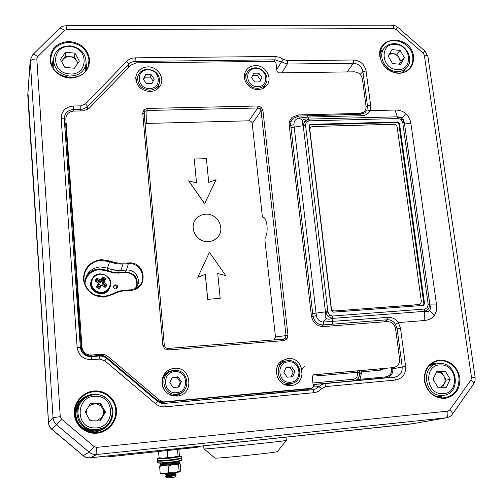 <?xml version="1.0" encoding="UTF-8"?>
<svg xmlns="http://www.w3.org/2000/svg" width="503" height="503" viewBox="0 0 503 503"><rect width="100%" height="100%" fill="white"/><g stroke="black" fill="none" stroke-linecap="round" stroke-linejoin="round"><path stroke-width="0.75" d="M413.17 423.645L90.263 457.78C87.641 458.013 85.321 457.309 83.303 455.674L51.803 429.16C49.841 427.443 48.753 425.28 48.546 422.658L27.967 92.91M310.401 388.391L306.019 390.07L162.324 403.601M80.826 331.075L79.248 330.999L80.467 348.346L74.494 263.497L75.456 263.622L79.939 331.062L81.543 349.849L82.228 352.502M428.198 304.567L429.876 304.636C430.593 307.364 430.518 309.326 429.65 310.527C428.757 311.69 427.173 311.954 424.89 311.319L332.477 318.386L328.195 316.538L325.548 312.451L327.943 312.074L329.478 315.048L332.571 316.035L424.45 309.062L427.506 307.635L428.141 304.12L402.696 122.292L404.33 122.455L402.639 117.62L397.842 116.828L402.016 118.538L404.406 122.946L429.876 304.636L428.65 308.905L424.89 311.319L424.865 309.024M304.774 121.072L308.943 119.092L397.357 116.828L397.842 116.828L398.363 118.532L309.012 120.858L308.44 119.11C305.598 118.777 303.705 119.142 302.756 120.204C301.844 121.286 301.989 122.952 303.19 125.197L304.774 121.072L306.296 122.053L305.51 124.92L303.19 125.197L303.24 125.7L294.186 127.108L316.356 315.601C317.142 319.48 319.424 321.631 323.203 322.039L387.844 317.38C392.271 317.267 395.779 318.996 398.363 322.58L400.507 328.277L405.607 366.385C405.927 374.043 402.57 378.596 395.534 380.035L325.705 386.581L321.65 388.681C319.556 391.02 316.953 392.359 313.853 392.698L165.311 406.82C161.67 407.103 158.426 406.084 155.59 403.758L104.775 360.745L99.519 359.073L91.703 359.714C83.404 359.57 78.55 355.464 77.148 347.397L61.171 118.475C61.46 111.056 65.503 106.906 73.319 106.014L80.782 105.856L85.504 103.87L126.737 61.36C129.013 59.096 131.855 57.92 135.263 57.839L275.103 56.493L279.316 57.185L283.151 59.253L287.345 60.7L353.452 59.989C360.305 60.586 364.512 64.239 366.077 70.961L370.667 105.284L370.057 110.629C368.485 113.898 365.568 115.602 361.305 115.728L308.031 117.067L298.989 118.079C295.519 118.953 293.827 121.179 293.928 124.757L294.186 127.108L290.998 127.712L290.721 125.366C290.476 122.55 291.3 120.23 293.186 118.387L298.801 116.074L360.601 114.206L364.895 112.886L366.995 109.95L367.46 105.894L362.896 71.589C361.707 66.49 358.513 63.711 353.313 63.265L287.27 64.032L275.04 59.832L133.773 61.435L130.868 62.454L128.875 63.975L86.981 107.17L82.586 109.176L73.469 109.509C67.622 110.17 64.547 113.269 64.252 118.815L80.342 347.328C81.404 353.439 85.082 356.558 91.376 356.665L99.179 356.03C102.04 355.847 104.574 356.652 106.768 358.457L157.439 401.356L162.425 403.613L313.029 389.706L316.28 388.756L321.21 384.789L324.372 383.676L394.547 377.137C399.879 376.049 402.431 372.597 402.193 366.781L397.125 328.704L395.496 324.378C393.56 321.247 390.938 319.701 387.624 319.738L323.599 324.925C317.802 324.907 314.274 321.951 312.998 316.047L290.998 127.712M366.995 109.95L370.057 110.629L394.987 110.038C399.3 109.968 402.884 111.15 405.745 113.59C408.568 116.086 410.297 119.519 410.951 123.895L436.453 304.051L428.141 304.12M394.987 110.038L397.955 118.538M333.011 316.01L332.533 324.033M305.51 124.92L327.881 311.615L325.472 311.904L325.548 312.451C324.925 315.356 325.221 317.343 326.428 318.418C327.673 319.443 329.691 319.436 332.477 318.386L332.571 316.035M159.3 402.607L305.654 389.165L307.861 388.63M307.408 115.52L309.439 120.839M305.554 125.348L303.24 125.7L325.472 311.904L312.703 313.514M424.45 309.062L424.18 320.543L398.363 322.58L395.496 324.378M36.807 58.889L60.266 416.685L61.473 419.081L94.143 446.601L96.708 447.387L447.789 411.146L449.745 409.989L471.009 379.928L471.531 377.615L424.325 55.141L423.23 53.186L395.999 29.438L393.924 28.633L66.534 29.532L64.29 30.413L37.637 56.72L36.807 58.889C32.871 59.077 30.664 59.958 30.186 61.523L27.784 95.495L48.47 422.74L53.035 417.616L30.23 60.002M27.784 95.495L27.816 94.168M412.561 423.759L446.086 417.836L96.815 454.486C93.929 454.737 91.376 453.964 89.15 452.159L56.632 424.777C54.475 422.891 53.274 420.502 53.035 417.616L60.266 416.685M96.708 447.387L96.815 454.486L90.163 457.831L411.775 423.884M90.163 457.831C87.541 458.063 85.227 457.359 83.215 455.731L89.15 452.159L94.143 446.601M61.473 419.081L56.632 424.777L51.727 429.229L83.215 455.731M51.727 429.229C49.772 427.519 48.684 425.356 48.47 422.74M447.079 417.672L446.086 417.836C447.607 417.207 448.173 414.975 447.789 411.146M423.224 305.409L423.884 303.931L398.854 123.971L397.232 122.569L397.842 121.99L310.477 124.342L309.226 125.26M397.842 121.99L399.47 123.398L398.854 123.971M423.884 303.931L424.576 303.737L399.47 123.398M424.576 303.737L423.325 305.403L333.187 312.162L331.458 310.678L309.169 125.863L309.408 124.895L310.477 124.342M410.951 123.895L402.758 122.707M397.232 122.569L310.1 124.926M392.686 367.668L392.843 368.862C393.032 373.848 390.837 376.804 386.26 377.734L354.238 380.696C357.79 379.947 359.513 377.665 359.406 373.842L361.387 373.584L359.978 379.262L385.814 376.866C389.863 376.043 391.806 373.427 391.636 369.02L391.479 367.781M313.149 385.116L316.833 384.173L313.224 385.738M304.73 366.555C302.397 368.039 301.335 370.107 301.549 372.773M312.904 382.99L353.49 379.237C356.137 378.684 357.426 376.973 357.363 374.106L359.337 373.848C359.412 377.671 357.69 379.954 354.175 380.696L313.08 384.518L324.856 383.619L325.705 386.581M361.079 370.592L361.387 373.584M359.123 370.717L359.337 373.848L359.337 370.698M357.363 374.106L357.394 370.881M353.49 379.237L354.175 380.696L359.978 379.262L360.393 380.136M357.168 372.522L361.185 371.994M319.506 374.351L319.751 375.684L359.123 372.107M359.192 372.101L380.482 370.164L380.205 368.862M79.48 334.376L80.455 334.413L81.14 335.47M64.252 118.815L74.494 263.503L64.862 126.75L66.056 122.185M323.448 322.039L323.599 324.925L321.166 326.485M298.801 116.074L299.222 118.035M321.65 388.681L318.959 386.656L313.281 386.996M276.757 69.458L283.151 59.253M116.312 288.414L116.281 285.949L116.312 288.414L116.872 286.704M113.546 286.477L115.074 285.66L115.998 285.805L116.872 286.685M115.464 284.811L113.766 285.867C113.225 287.653 113.898 288.678 115.784 288.942L117.451 287.93C118.035 286.138 117.375 285.094 115.464 284.811M135.144 288.709C139.947 282.089 133.798 271.903 125.536 272.758L114.194 273.079L106.906 271.029L99.286 269.602C91.357 270.62 86.585 274.965 84.976 282.636M117.186 270.4L109.95 269.036M85.604 278.09C88.415 272.538 92.973 269.451 99.273 268.841L107.221 270.337L111.88 271.916L115.954 272.463L125.543 272.01L126.379 270.073M98.557 284.076L98.443 284.673L98.116 283.855L98.192 283.126L98.557 284.076L99.311 284.038L98.594 283.032L98.318 283.434M103.033 283.164L102.191 283.453L102.908 284.465L103.398 283.667L103.153 282.56L104.171 281.46L104.423 282.573L103.398 283.667L105.756 285.163L106.623 284.252L106.818 285.421L105.806 286.962L104.693 287.175L102.405 285.622L100.77 286.15L100.034 285.842L101.065 285.151L101.254 285.792M99.16 288.559L101.392 285.704M101.468 281.649L100.826 281.083L99.695 281.309L99.896 279.693L97.494 278.442L97.337 279.813L99.695 281.309L99.204 282.114L100.437 282.34L101.468 281.649L103.473 278.568L104.417 279.165L105.228 278.291L103.649 277.285L103.473 278.568L102.342 278.794L102.524 277.43L101.034 279.467L100.826 281.083L102.342 278.794L104.668 280.272L103.153 282.56L102.417 282.252L102.191 283.453M93.03 278.228C90.408 283.183 91.345 287.414 95.84 290.935C100.952 293.513 105.278 292.62 108.824 288.269C111.402 283.321 110.465 279.102 105.995 275.613C100.921 273.028 96.601 273.902 93.03 278.228M109.799 287.615L108.855 289.464C103.278 298.895 87.132 291.212 91.25 281.051M98.116 283.855L96.582 287.062L98.494 288.458L99.657 288.206L101.26 285.855M98.192 283.126L95.243 281.014L95.325 280.297L95.595 280.957L96.205 280.039L96.343 278.763L95.325 280.297M96.343 278.763L97.494 278.442M99.896 279.693L101.034 279.467M102.524 277.43L103.649 277.285M105.228 278.291L105.529 279.341L104.668 280.272L104.417 279.165L102.417 282.252M104.171 281.46L105.529 279.341M106.623 284.252L104.423 282.573M105.806 286.962L106.818 285.421M102.203 285.528L101.065 285.151M99.311 284.038L99.085 285.245L98.443 284.673L96.79 287.364M205.727 214.203C217.73 213.071 225.866 229.274 217.359 237.479C214.944 239.969 211.958 241.339 208.399 241.585C196.969 242.729 188.587 227.859 195.812 219.321C198.32 216.183 201.628 214.479 205.727 214.203M217.9 236.875L217.302 237.548C214.888 240.038 211.901 241.409 208.343 241.654C197.27 242.748 188.832 228.708 195.302 220.025M194.246 159.061L206.381 158.64L208.726 182.388L216.07 179.716L204.639 203.715L188.612 180.898L196.541 182.878L194.246 159.061L196.484 182.866M225.684 275.493L217.736 273.525L220.195 298.398L207.701 299.316L205.299 274.368L197.754 277.329L209.443 252.317L225.684 275.493L217.742 273.601M220.195 298.398L207.758 299.266L205.35 274.311L197.754 277.329M197.805 277.272L209.443 252.317M204.696 203.633L188.663 180.81M274.091 339.89L275.474 336.953L264.899 239.893L265.156 238.101C266.829 235.479 267.439 231.261 266.98 225.451C266.263 220.207 264.98 217.472 263.119 217.239L262.887 217.29M167.474 348.478L165.5 347.686L164.619 348.793L162.853 345.366L164.318 345.398L165.493 347.686L167.92 348.472L283.271 339.148L285.396 338.022L286.037 335.671L261.07 110.867L259.976 108.78L257.737 107.994L147.077 110.478L144.908 111.389L144.16 113.527M144.908 111.389L143.845 109.849L147.109 108.441L257.894 106.007L257.737 107.994L248.985 120.808C250.771 120.946 251.852 121.877 252.223 123.6L262.308 216.139L262.849 217.296M275.474 336.953L287.98 335.363L286.993 338.903L283.824 340.588L168.272 349.969L164.619 348.793M162.853 345.366L142.726 113.1L144.16 113.546L164.318 345.391L144.154 113.156M167.92 348.472L168.272 349.969M82.165 348.529L82.561 350.773L83.687 352.842L85.321 354.477L87.377 355.615L90.641 356.168L100.386 355.395L103.643 355.766L106.491 357.344L156.942 400.061L159.765 401.62L162.934 401.903M91.175 355.533L85.378 353.747L83.812 351.93M174.39 368.309C191.838 366.115 194.523 395.088 176.849 396.106L171.045 395.383C162.337 390.881 159.91 384.091 163.764 375.018C166.26 371.057 169.8 368.825 174.39 368.309M162.62 377.457L163.029 376.709C165.28 373.144 168.474 371.126 172.617 370.654L173.158 370.623M183.526 390.894C181.294 393.723 178.389 395.339 174.824 395.735L171.9 395.654M147.706 66.893C157.841 66.371 165.55 78.6 159.904 86.271C157.558 89.565 154.214 91.307 149.881 91.496C141.054 90.628 136.344 86.026 135.741 77.682C136.709 71.093 140.695 67.496 147.706 66.893M159.061 83.97L158.64 87.824M255.417 65.61C266.213 64.994 273.594 79.619 265.886 86.415C263.767 88.421 261.164 89.471 258.077 89.565C249.519 90.024 241.962 80.417 244.93 72.86C246.766 68.307 250.261 65.893 255.417 65.61M265.024 84.862L264.075 87.836M287.917 358.57C304.397 356.476 307.629 384.594 290.91 385.537L288.037 385.474C276.487 384.449 272.104 367.001 281.774 360.827L287.917 358.57M279.769 362.606L284.698 360.978L286.1 360.947M293.331 382.928L287.376 385.323M85.089 284.34C84.982 274.336 89.955 268.501 100.015 266.848L107.403 268.105L109.667 261.749L101.336 260.365C90.54 260.711 81.945 271.545 84.41 281.944C87.283 291.564 93.841 296.437 104.083 296.556L111.829 294.312L119.758 291.042L130.648 289.803L135.728 288.439C148.435 282.837 142.368 262.195 128.529 263.685L123.229 264C118.589 264.27 114.068 263.515 109.667 261.749L109.962 261.026L114.615 262.503L119.374 263.214L128.535 262.918C146.316 261.176 148.769 289.772 130.761 290.35L125.436 290.703C120.827 291.03 116.539 292.325 112.565 294.588L104.178 297.116C92.414 296.682 85.497 290.809 83.423 279.492C83.863 268.068 89.836 261.434 101.329 259.586L109.962 261.026M147.109 108.441L146.536 123.436L248.985 120.808M146.536 123.436L145.059 123.851M123.229 263.232L120.94 270.4C116.294 270.677 111.785 269.91 107.403 268.105M120.94 270.4L126.586 270.061C136.37 269.011 142.55 282.227 135.25 288.659M358.727 114.256L359.796 113.414L298.417 114.917L292.369 117.174C289.891 119.563 288.841 122.336 289.225 125.499L311.445 316.224C312.935 322.901 316.965 326.353 323.536 326.573L387.134 321.58C391.674 321.738 394.497 324.158 395.597 328.849L399.602 358.972C399.759 363.807 397.622 366.687 393.183 367.618L313.539 374.823L312.168 376.602L313.306 386.455L311.929 388.247L163.494 401.91L159.432 400.03L107.73 356.25L106.491 357.344L156.936 400.061L159.432 400.03M106.491 357.344L103.643 355.766L100.386 355.395L101.474 354.25L91.232 355.08C85.982 354.948 82.901 352.339 81.97 347.246L65.824 118.89C66.119 114.263 68.697 111.666 73.557 111.094L83.353 110.874L88.987 108.491L130.937 65.082L136.363 62.831L274.336 61.335L275.984 62.762L276.99 71.445L278.637 72.872L354.332 71.828C358.677 72.225 361.368 74.557 362.393 78.826L366.002 106.045C366.329 108.503 365.474 110.566 363.449 112.232L359.796 113.414M101.474 354.25L104.813 354.634L107.73 356.25M290.269 121.405L289.546 121.544L290.288 121.386M244.332 75.997L246.432 73.715M135.936 80.574L137.671 77.129M360.211 370.673L393.183 367.618M283.271 339.148L283.824 340.588M252.223 123.6L261.07 110.867L262.899 110.327L287.98 335.363M255.738 68.521C243.735 68.207 245.791 87.264 257.75 86.629C269.759 86.837 267.602 67.924 255.738 68.521M257.599 88.277C249.475 88.754 242.93 78.732 247.18 72.35C249.023 69.489 251.739 67.993 255.335 67.848C263.647 67.402 270.13 77.846 265.446 84.164C263.603 86.761 260.988 88.132 257.599 88.277M244.37 77.512L246.835 72.985M253.657 73.218L251.531 77.638L254.625 81.983L259.831 81.901L261.937 77.481L258.856 73.142L253.657 73.218M263.245 87.761L262.761 88.534M259.548 81.907L260.51 79.883L257.448 75.576L252.487 75.645M257.448 75.576L258.856 73.142M260.51 79.883L261.937 77.481M288.282 361.846C275.644 362.411 277.958 383.877 290.545 382.236C303.183 381.538 300.756 360.255 288.282 361.846M290.344 383.651C277.442 385.443 273.154 364.053 285.742 361.047L287.798 360.657C301.165 358.903 304.837 381.381 291.457 383.487L290.344 383.651M289.873 383.927L287.288 384.506L284.264 384.349M277.977 365.134L284.252 361.607M286.125 367.328L283.931 372.509L287.219 377.206L292.696 376.709L294.877 371.528L291.595 366.85L286.125 367.328M291.136 376.848L293.142 372.088L289.885 367.435L285.937 367.787M289.885 367.435L291.595 366.85M293.142 372.088L294.877 371.528M147.97 69.879C135.32 69.559 136.986 89.138 149.617 88.484C162.274 88.691 160.488 69.257 147.97 69.879M149.58 90.169C140.859 88.968 136.973 84.303 137.916 76.173C139.52 71.816 142.783 69.489 147.719 69.188C156.71 70.558 160.52 75.4 159.137 83.724C157.433 87.736 154.245 89.886 149.58 90.169M136.401 82.322L137.74 76.858M145.65 74.702L143.298 79.241L146.442 83.712L151.937 83.624L154.27 79.084L151.133 74.626L145.65 74.702L143.638 79.725M157.955 87.365L157.326 88.993M153.22 81.121L150.397 77.11L144.952 77.192M150.397 77.11L151.133 74.626M176.547 392.705C189.914 391.956 187.896 370.013 174.686 371.686C161.325 372.295 163.211 394.427 176.547 392.705M174.378 370.453C187.971 368.649 191.976 390.58 178.559 393.761L176.471 394.151C163.808 395.93 158.709 376.15 170.561 371.453L174.378 370.453M179.081 393.598L174.755 394.893C162.544 396.622 157.219 377.797 168.417 372.723M178.961 387.002L181.401 381.658L178.056 376.835L172.271 377.344L169.813 382.689L173.164 387.524L178.961 387.002M178.163 387.071L180.407 382.161L181.401 381.658M180.407 382.161L177.087 377.376L172.051 377.816M177.087 377.376L178.056 376.835M277.48 451.531L276.964 451.713C272.419 453.04 214.102 458.975 214.913 458.038L214.9 458.026M214.913 458.038L203.979 448.902C202.175 449.701 280.246 441.703 285.735 440.521L286.339 440.364L285.993 437.157M389.812 53.45L396.798 54.085L401.086 61.335L399.451 64.195C400.338 62.089 400.174 59.926 398.942 57.713C397.464 55.38 395.415 54.054 392.786 53.72L389.291 54.349M395.848 44.471C379.589 42.29 380.494 68.678 396.829 69.533C413.126 71.514 411.982 45.352 395.848 44.471M396.333 71.533C384.745 71.03 377.124 55.066 384.808 47.515C387.543 44.673 391.02 43.403 395.245 43.717C407.084 44.302 414.547 60.844 406.223 68.188C403.557 70.69 400.262 71.803 396.333 71.533M388.203 56.229L392.541 63.579L400.671 64.302L404.443 57.7L400.118 50.388L392.007 49.64L388.203 56.229M396.798 54.085L400.118 50.388M401.086 61.335L404.443 57.7M421.332 301.328L420.81 303.548L418.829 304.661L334.784 310.942C332.898 310.885 331.747 309.898 331.326 307.981L309.804 129.56L310.47 127.378L312.42 126.511L393.924 124.272C395.672 124.398 396.76 125.341 397.175 127.089L421.332 301.328M419.552 304.51L334.684 310.986C332.804 310.936 331.653 309.949 331.232 308.025L309.716 129.661L310.351 127.523M77.644 63.529L76.77 61.02C75.243 58.493 72.948 57.053 69.892 56.701C66.83 56.537 64.434 57.587 62.712 59.844L61.75 61.825M70.433 46.691C51.507 44.333 50.281 72.985 69.414 73.897C88.402 76.022 89.301 47.634 70.433 46.691M69.307 76.054C59.184 74.268 53.896 68.653 53.444 59.209C54.984 50.319 60.649 45.874 70.433 45.874C81.096 47.948 86.302 53.959 86.051 63.906C84.051 72.023 78.468 76.072 69.307 76.054M53.412 59.97L53.155 67.792M77.946 63.108L74.57 57.09L65.201 56.305L61.555 61.479M60.423 59.461L64.887 67.433L74.381 68.213L79.38 61.045L74.934 53.111L65.472 52.306L60.423 59.461M85.089 71.533L85.296 70.093M65.201 56.305L65.472 52.306M74.57 57.09L74.934 53.111M441.037 387.266L444.218 384.053C445.394 381.437 445.274 378.803 443.847 376.156C442.269 373.603 440.087 372.258 437.314 372.107L436.516 372.138M440.961 364.933C423.784 363.851 425.048 394.163 442.288 393.704C459.503 394.534 457.975 364.524 440.961 364.933M441.697 395.408C424.205 396.018 420.439 365.813 437.597 363.7L440.226 363.493C458.164 362.996 461.232 394.321 443.187 395.345L441.697 395.408M436.365 363.977L429.342 365.568M442.627 387.285L446.148 380.13L441.552 372.176L436.541 372.088M433.033 379.143L437.698 387.222L446.28 387.335L450.179 379.407L445.526 371.371L436.969 371.22L433.033 379.143M443.187 395.345L437.17 396.213M441.552 372.176L445.526 371.371M446.148 380.13L450.179 379.407M97.022 420.86L102.178 416.893C103.794 414.007 103.87 411.121 102.417 408.222C100.77 405.437 98.318 403.978 95.061 403.834L91.521 404.55L88.547 406.631M95.872 396.307C75.67 395.257 74.526 428.569 94.954 427.915C115.218 428.669 115.998 395.716 95.872 396.307M94.797 429.725C78.235 430.474 71.451 406.323 85.692 397.728C88.786 395.679 92.156 394.66 95.815 394.673C117.08 393.968 117.947 428.437 96.501 429.65L94.797 429.725M81.411 401.771C71.52 411.995 79.6 430.782 93.709 430.197L100.877 428.663M99.776 420.873L104.794 412.573L100.047 403.878L90.282 403.79M86.623 409.775L86.164 413.623M89.282 419.351L92.099 420.835M85.271 411.988L90.081 420.829L100.216 420.879L105.504 412.127L100.707 403.337L90.615 403.249L85.271 411.988M100.047 403.878L100.707 403.337M104.794 412.573L105.504 412.127M197.277 447.324L111.943 456.485L108.692 456.693L107.365 456.014M168.09 457.969L163.5 458.321L167.826 457.189L173.026 457.441L168.09 457.969M159.866 458.346L159.061 457.711L163.5 458.321L159.835 458.327M178.823 456.428L173.026 457.441L178.049 455.944L178.785 456.454L179.364 455.24L178.886 449.405M158.564 451.556L159.061 457.711M177.521 449.55L178.049 455.944M167.292 450.631L167.826 457.189M174.686 464.219L163.117 465.275L162.431 464.533L175.069 463.376L179.357 462.471C178.194 463.867 181.067 462.949 174.723 464.219L163.117 465.275M179.15 461.226L179.288 461.641L175 462.54L162.368 463.697L162.538 463.056M160.3 463.125L160.224 463.552L161.186 463.703L161.897 465.281L162.777 465.174M162.368 463.697L162.431 464.533M181.457 460.61L173.837 461.993C165.154 462.974 159.853 463.307 157.936 462.999L157.923 462.986M157.483 461.037L157.646 462.747C159.602 463.062 165.022 462.722 173.912 461.716L181.709 460.283L181.57 458.623L173.774 460.038C164.424 461.075 158.998 461.408 157.483 461.037L157.716 460.742M173.654 459.755L181.275 458.396L173.654 459.755C164.959 460.729 159.658 461.069 157.76 460.779C159.539 461.075 164.846 460.735 173.654 459.755M157.307 458.824L157.464 460.528C159.407 460.823 164.827 460.471 173.73 459.478L181.526 458.07L181.388 456.416L173.592 457.799C164.248 458.83 158.816 459.17 157.307 458.824L157.558 458.503M159.313 458.013L157.584 458.472C158.615 458.881 163.909 458.566 173.472 457.516L181.067 456.127L179.112 456.014M174.937 474.285L176.088 474.813C174.931 475.649 165.739 476.819 165.437 476.712L166.575 477.234L175.05 475.561L172.573 474.995M175.069 474.027L175.101 474.09C175.34 474.775 166.782 475.989 166.474 475.951L166.399 475.285L174.899 473.612L172.366 473.059M175.302 476.819L175.327 476.857C175.566 477.228 166.952 478.139 166.619 477.775L166.612 477.712M172.296 473.065L166.292 474.002L165.261 474.763C165.273 474.895 174.755 473.707 175.931 472.864L176.012 472.581M172.869 473.719L174.44 473.826M165.437 476.712L166.474 475.951M168.442 474.43L172.931 474.241M178.024 472.242L174.013 472.858L179.112 471.317L180.011 471.726L178.024 472.242M179.087 463.181L173.321 464.458L163.827 465.319L160.671 465.042M160.696 473.436L160.161 473.027L164.506 473.713L168.738 472.644L174.013 472.858L161.079 473.612M180.061 471.695L180.753 470.399L180.206 463.848L179.741 463.42L179.32 463.395L178.565 464.684L173.321 464.458L168.197 465.979L163.827 465.319L159.633 466.4L160.3 465.244M159.633 466.4L160.161 473.027M168.197 465.979L168.738 472.644M178.565 464.684L179.112 471.317M308.93 388.53L309.452 389.001M381.764 51.092L380.356 51.941M380.551 51.01L382.833 49.835M413.516 56.311C413.931 66.459 409.146 72.162 399.162 73.4C388.819 72.457 382.399 66.868 379.897 56.644C376.206 34.921 411.291 34.82 413.516 56.311M380.262 56.87C381.469 69.596 398.81 77.839 407.726 70.005C411.724 66.61 413.397 62.12 412.749 56.543C411.353 42.233 390.41 34.77 382.877 46.012C380.658 49.087 379.771 52.652 380.237 56.713M434.969 364.291L430.706 364.285M431.712 363.506L436.654 363.902M459.805 377.502C460.364 389.152 455.385 396.138 444.866 398.458C433.944 398.288 427.104 392.422 424.343 380.859C423.91 369.133 428.952 362.191 439.465 360.035C450.26 360.286 457.038 366.109 459.805 377.502M424.695 380.853C426.89 391.07 432.8 396.766 442.426 397.923C453.882 396.779 459.39 390.007 458.956 377.608C457.623 366.347 445.784 357.966 435.982 361.387C427.789 364.681 424.029 371.164 424.695 380.834M86.309 69.936L85.887 65.264M53.356 61.41L52.193 65.931M51.677 64.629L53.419 59.618M86.107 63.504L87.013 68.792M89.647 59.53C89.264 70.546 83.146 76.739 71.3 78.103C60.681 78.336 50.684 69.772 50.093 59.92C50.633 48.841 56.82 42.692 68.647 41.485C80.574 42.566 87.579 48.577 89.647 59.53M50.746 60.165L50.765 60.36C51.337 79.537 83.812 84.026 88.308 65.748L88.968 59.782C86.969 49.206 80.197 43.39 68.666 42.346C57.241 43.516 51.268 49.457 50.746 60.165M116.489 410.008C117.438 421.212 108.371 432.121 97.029 433.177C85.699 434.403 74.972 425.375 74.287 414.007C73.438 402.651 82.725 391.9 93.973 390.988C105.202 389.907 115.703 398.785 116.489 410.008M74.972 413.963C75.632 424.947 85.988 433.668 96.941 432.486C107.9 431.467 116.658 420.936 115.74 410.102C114.986 399.256 104.838 390.68 93.986 391.724C83.121 392.61 74.148 402.997 74.972 413.963M93.728 394.773C82.341 396.49 76.418 403.123 75.953 414.673C76.349 433.693 105.661 437.076 111.238 418.936M75.287 414.711C75.739 403.186 81.605 396.314 92.892 394.113C104.291 394.277 111.006 399.948 113.043 411.133C112.729 422.583 106.919 429.493 95.614 431.857C84.076 431.769 77.305 426.054 75.287 414.711M328.195 316.538L329.478 315.048M309.012 120.858L306.296 122.053M428.65 308.905L427.506 307.635M402.016 118.538L401.237 119.557L398.363 118.532M402.696 122.292L401.237 119.557M436.453 304.051C437.094 308.767 436.34 312.608 434.19 315.582C431.976 318.5 428.638 320.153 424.18 320.543M429.65 310.527L434.19 315.582M402.639 117.62L405.745 113.59M326.428 318.418L323.203 322.039M302.756 120.204L298.989 118.079M385.235 368.397L380.482 370.164M66.201 124.298L65.811 127.033L75.456 263.622L75.978 262.522M473.549 384.147L473.581 384.097C473.971 383.198 473.109 381.808 471.009 379.928M471.531 377.615L475.128 377.395L427.915 56.449M424.325 55.141C426.487 55.16 427.688 55.594 427.915 56.437L424.934 50.998L397.81 27.351C395.591 25.71 393.635 24.974 391.938 25.15L391.051 25.653M452.417 414.114L452.449 414.07C452.782 413.24 451.876 411.882 449.745 409.989M423.23 53.186L424.928 50.998M395.999 29.438L397.81 27.351M393.924 28.633C393.553 26.37 392.893 25.207 391.938 25.15L66.05 25.747C63.196 25.886 61.001 26.778 59.436 28.42L59.235 28.923M66.534 29.532L66.038 25.747M64.29 30.413C61.894 28.445 60.272 27.778 59.436 28.42L32.909 54.519M37.637 56.72C35.216 54.72 33.619 54.003 32.852 54.575L30.211 60.14M327.881 311.615L327.943 312.074M402.859 72.47L403.557 70.986M404.701 69.785L403.758 72.187M437.786 397.093L441.735 395.553M443.464 395.314L439.05 397.458M383.688 321.851L387.624 319.738L387.844 317.38M311.514 316.701L316.356 315.601M289.382 126.838L290.721 125.366L293.928 124.757M366.065 107.189L367.46 105.894L370.667 105.284M360.198 74.369L362.896 71.589L366.077 70.961M347.215 71.929L353.313 63.265L353.452 59.989M287.345 60.7L287.27 64.032L281.982 72.828M274.185 61.335L275.04 59.832L275.103 56.493M134.999 62.963L135.263 57.839M128.422 67.679L128.875 63.975L126.737 61.36M87.673 109.572L87.761 106.46L85.504 103.87M80.769 110.93L80.782 105.856M73.344 111.1L73.319 106.014M65.811 127.033L64.862 126.75L64.265 118.972L61.171 118.475M80.379 347.743L80.342 347.328L77.148 347.397M162.853 403.67L164.808 403.676L165.311 406.82M313.853 392.698L313.029 389.706L306.019 390.07L305.654 389.165M385.814 376.866L386.26 377.734L394.547 377.137L395.534 380.035M391.636 369.02L405.607 366.385M395.641 329.176L400.507 328.277M319.751 375.684L314.564 374.804M79.248 330.999L74.727 266.816L76.299 267.011M161.551 403.444L161.444 402.714M80.864 349.874L81.543 349.849M360.601 114.206L361.305 115.728M155.59 403.758L157.439 401.356M104.775 360.745L106.768 358.457M99.519 359.073L99.179 356.03M91.703 359.714L91.376 356.665M106.906 271.029L107.969 268.332M119.261 270.457L118.431 273.198M125.536 272.758L125.543 272.01C134.515 272.984 138.312 277.832 136.935 286.553M100.311 281.435L100.437 282.34M109.164 288.741C103.436 298.405 86.975 290.168 91.615 279.926L92.539 278.172C98.783 268.024 115.659 277.857 109.585 288.037L109.164 288.741M99.085 285.245L97.569 287.534L99.248 288.445L99.657 288.206M96.639 286.289L97.412 287.766M99.204 282.114L96.846 280.611L96.236 281.529L98.594 283.032M98.355 288.37L100.034 285.842M102.298 285.383L104.655 286.88L105.259 285.962L102.908 284.465M105.756 285.163L105.259 285.962L106.001 286.27L105.756 285.163M105.303 287.301L104.53 287.062M97.337 279.813L96.205 280.039L96.846 280.611L97.337 279.813M96.123 281.699L95.595 280.957L95.469 281.309M259.976 108.78L261.233 107.227L262.899 110.327M257.894 106.007L261.233 107.227M285.396 338.022L286.993 338.903M142.726 113.1L143.845 109.849M112.175 294.117L112.565 294.588M91.018 355.546L91.1 356.149L87.83 355.778L84.963 354.194L85.378 353.747M160.281 401.765L156.936 400.055M313.092 374.936L362.896 370.397M298.417 114.917L296.839 116.388M91.232 355.08L91.106 356.143L100.386 355.395M126.586 270.061L128.535 262.918M82.071 348.504L82.938 351.641L84.963 354.194M130.761 290.35L130.654 289.797L121.619 290.621L117.105 291.847L112.835 293.746M125.436 290.703L125.329 290.149M111.873 455.542L111.943 456.485M194.875 447.714L194.793 446.79M108.692 456.693L108.635 455.881M160.224 463.552L160.294 464.388L161.256 464.539M407.726 70.005C398.98 77.783 381.481 69.552 380.287 56.782C379.784 52.677 380.652 49.087 382.877 46.012L382.362 46.76M442.426 397.923C432.857 396.785 426.959 391.089 424.733 380.84C424.079 371.132 427.827 364.65 435.982 361.387L434.579 361.909M50.828 61.008L50.765 60.36C51.281 79.461 83.882 83.97 88.308 65.748M27.847 93.696L30.18 60.649M411.944 423.859L446.268 417.817C449.192 417.22 451.254 415.968 452.449 414.07L473.883 383.644L475.046 380.67L475.128 377.395M292.658 118.941L289.344 122.361M74.494 263.503L74.727 266.816M113.615 286.201L113.766 285.867M109.27 288.76L109.585 288.037C115.677 277.807 98.758 267.973 92.539 278.165L91.615 279.926M111.829 294.312L104.083 296.556L94.929 294.896C89.352 292.161 85.843 287.848 84.41 281.944L84.674 283.038M360.928 114.194L363.449 112.232M160.91 401.891L163.494 401.91M292.369 117.174L291.727 117.784M280.303 362.059L281.774 360.827M244.716 73.539L244.93 72.86M135.722 78.273L135.741 77.682M163.029 376.709L163.764 375.018M135.728 288.439L130.654 289.797M165.5 347.686L164.318 345.398M265.446 84.164L262.855 88.39M291.457 383.487L288.382 384.342M159.137 83.724L157.728 88.063M178.559 393.761L176.811 394.509M277.455 451.562L286.32 440.383M203.966 448.89L203.684 445.847M380.224 52.897L384.273 48.143M401.922 72.702L406.223 68.188M85.196 70.936L86.051 63.906M95.375 430.122L96.501 429.65M197.321 447.343L197.251 446.526M179.288 461.641L179.357 462.471M161.897 465.281C160.96 465.413 160.419 465.118 160.294 464.388M166.556 477.228L166.594 477.743M166.26 473.612L166.292 474.002M175.044 473.43L175.101 474.09M175.207 475.379L175.327 476.857M175.094 474.021L176.081 474.48M175.05 475.561L176.088 474.813M166.399 475.291L165.261 474.763M174.899 473.612L175.931 472.864M161.123 473.637L160.614 473.405M179.389 463.25L179.741 463.414"/></g></svg>
